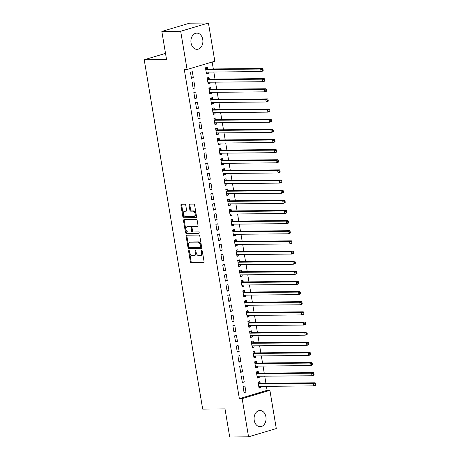 <?xml version="1.0" encoding="UTF-8"?>
<svg xmlns="http://www.w3.org/2000/svg" width="460" height="460" viewBox="0 0 460 460"><rect width="100%" height="100%" fill="white"/><g stroke="black" fill="none" stroke-linecap="round" stroke-linejoin="round"><path stroke-width="0.69" d="M188.98 250.533A0.713 0.471 -106.6 0 0 188.617 251.235L190.388 261.809A1.018 0.673 -106.6 0 0 191.239 262.798L203.567 262.677A1.018 0.673 -106.6 0 0 203.694 262.66A1.018 0.673 -106.6 0 0 204.085 261.677L202.314 251.102A0.713 0.471 -106.6 0 0 201.359 251.114L201.583 252.482A3.26 2.145 -106.6 0 1 200.324 255.628A3.26 2.145 -106.6 0 1 199.927 255.685L198.898 255.697A3.26 2.145 -106.6 0 1 196.173 252.534L195.948 251.166A0.713 0.471 -106.6 0 0 194.988 251.171L195.218 252.54A3.26 2.145 -106.6 0 1 193.953 255.685A3.26 2.145 -106.6 0 1 193.556 255.748L192.533 255.754A3.26 2.145 -106.6 0 1 189.808 252.592L189.577 251.223A0.713 0.471 -106.6 0 0 188.98 250.533M189.359 250.74A0.713 0.471 -106.6 0 0 189.37 251.01L191.136 261.585A1.018 0.673 -106.6 0 0 191.987 262.574L203.958 262.459M202.101 250.619A0.713 0.471 -106.6 0 0 202.107 250.89L202.337 252.258L201.583 252.482M195.73 250.677A0.713 0.471 -106.6 0 0 195.736 250.947L195.966 252.316L195.218 252.54M202.762 39.479A8.096 5.997 -90.5 0 1 196.989 49.323A8.096 5.997 -90.5 0 1 191.061 42.964A8.096 5.997 -90.5 0 1 196.834 33.126A8.096 5.997 -90.5 0 1 202.762 39.479M265.909 416.858A8.096 5.997 -90.5 0 1 260.142 426.696A8.096 5.997 -90.5 0 1 254.213 420.336A8.096 5.997 -90.5 0 1 259.986 410.498A8.096 5.997 -90.5 0 1 265.909 416.858M185.748 205.183A1.018 0.673 -106.6 0 0 184.897 204.194L181.435 204.228A1.018 0.673 -106.6 0 0 181.315 204.246A1.018 0.673 -106.6 0 0 180.918 205.229L182.884 216.97A1.018 0.673 -106.6 0 0 183.736 217.959L196.064 217.844A1.018 0.673 -106.6 0 0 196.19 217.827A1.018 0.673 -106.6 0 0 196.581 216.844L194.62 205.097A1.018 0.673 -106.6 0 0 193.763 204.113L189.589 204.148A1.018 0.673 -106.6 0 0 189.462 204.171A1.018 0.673 -106.6 0 0 189.071 205.154L189.911 210.18A1.018 0.673 -106.6 0 0 190.762 211.169L192.832 211.146A2.725 1.794 -106.6 0 1 195.063 213.543A2.725 1.794 -106.6 0 1 194.057 216.424A2.725 1.794 -106.6 0 1 193.723 216.47L185.61 216.551A2.725 1.794 -106.6 0 1 183.379 214.153A2.725 1.794 -106.6 0 1 184.385 211.272A2.725 1.794 -106.6 0 1 184.719 211.226L186.07 211.209A1.018 0.673 -106.6 0 0 186.196 211.192A1.018 0.673 -106.6 0 0 186.587 210.208L185.748 205.183M187.076 69.483L180.682 31.263L208.426 23L214.82 61.226L187.076 69.483L184.287 69.512L239.361 398.624L242.15 398.596L269.893 390.339L276.293 428.559L248.549 436.822L242.15 398.596M248.549 436.822L229.707 437L225.009 408.917L202.682 409.13L144.216 59.737L166.543 59.524L161.839 31.441L180.682 31.263M186.616 235.181A1.018 0.673 -106.6 0 0 186.495 235.198A1.018 0.673 -106.6 0 0 186.099 236.181L188.065 247.923A1.018 0.673 -106.6 0 0 188.916 248.912L201.244 248.797A1.018 0.673 -106.6 0 0 201.371 248.779A1.018 0.673 -106.6 0 0 201.762 247.796L199.795 236.049A1.018 0.673 -106.6 0 0 198.944 235.06L186.616 235.181M185.472 232.449L183.511 220.702A1.018 0.673 -106.6 0 1 183.902 219.719A1.018 0.673 -106.6 0 1 184.029 219.702L196.357 219.587A1.018 0.673 -106.6 0 1 197.208 220.576L198.047 225.601A1.018 0.673 -106.6 0 1 197.656 226.584A1.018 0.673 -106.6 0 1 197.53 226.602L192.533 226.648A1.018 0.673 -106.6 0 0 192.406 226.671A1.018 0.673 -106.6 0 0 192.01 227.654L192.567 230.983A1.018 0.673 -106.6 0 0 193.418 231.972L198.628 231.926A0.713 0.471 -106.6 0 1 198.858 233.318L186.329 233.439A1.018 0.673 -106.6 0 1 185.472 232.449L186.225 232.225L184.259 220.484L183.511 220.702M165.514 53.394L144.216 59.737M193.165 88.475L195.04 87.917L194.022 81.834L192.148 82.392L193.165 88.475M209.294 79.011L209.018 77.366L207.144 77.924L208.161 84.007L210.036 83.45L209.829 82.219M196.558 108.755L198.433 108.192L197.415 102.108L195.54 102.672L196.558 108.755M212.687 99.285L212.411 97.646L210.536 98.204L211.56 104.288L213.434 103.73L213.227 102.494M199.956 129.03L201.831 128.472L200.813 122.389L198.939 122.946L199.956 129.03M216.079 119.565L215.809 117.927L213.934 118.484L214.952 124.568L216.827 124.01L216.62 122.774M203.349 149.31L205.223 148.752L204.205 142.669L202.331 143.227L203.349 149.31M219.477 139.846L219.202 138.201L217.327 138.759L218.345 144.843L220.219 144.285L220.012 143.048M206.741 169.585L208.616 169.027L207.598 162.943L205.723 163.501L206.741 169.585M222.87 160.12L222.594 158.481L220.719 159.039L221.737 165.123L223.612 164.565L223.405 163.329M210.134 189.865L212.008 189.307L210.99 183.224L209.116 183.781L210.134 189.865M226.262 180.4L225.986 178.756L224.112 179.314L225.13 185.397L227.004 184.839L226.797 183.609M213.526 210.145L215.401 209.587L214.383 203.504L212.508 204.062L213.526 210.145M229.655 200.675L229.379 199.036L227.505 199.594L228.522 205.677L230.397 205.12L230.19 203.883M216.919 230.42L218.793 229.862L217.775 223.778L215.901 224.336L216.919 230.42M233.047 220.955L232.771 219.316L230.897 219.874L231.915 225.958L233.789 225.4L233.588 224.164M220.317 250.7L222.191 250.142L221.168 244.059L219.293 244.617L220.317 250.7M236.44 241.236L236.17 239.591L234.295 240.149L235.313 246.232L237.187 245.674L236.98 244.438M223.709 270.974L225.584 270.417L224.566 264.333L222.692 264.891L223.709 270.974M239.832 261.51L239.562 259.871L237.688 260.429L238.705 266.512L240.58 265.955L240.373 264.718M227.102 291.255L228.976 290.697L227.959 284.613L226.084 285.171L227.102 291.255M243.231 281.79L242.955 280.146L241.08 280.709L242.098 286.787L243.972 286.229L243.765 284.999M230.494 311.535L232.369 310.977L231.351 304.894L229.477 305.452L230.494 311.535M246.623 302.065L246.347 300.426L244.473 300.984L245.49 307.067L247.365 306.509L247.158 305.273M233.887 331.809L235.761 331.252L234.744 325.168L232.869 325.726L233.887 331.809M250.016 322.345L249.74 320.706L247.865 321.264L248.883 327.347L250.757 326.79L250.55 325.553M237.279 352.09L239.154 351.532L238.136 345.448L236.262 346.006L237.279 352.09M253.408 342.625L253.132 340.981L251.258 341.538L252.275 347.622L254.15 347.064L253.943 345.834M240.672 372.364L242.546 371.806L241.529 365.723L239.654 366.286L240.672 372.364M256.801 362.9L256.525 361.261L254.65 361.819L255.674 367.902L257.548 367.344L257.341 366.108M244.07 392.644L245.945 392.087L244.927 386.003L243.052 386.561L244.07 392.644M260.193 383.18L259.923 381.541L258.048 382.099L259.066 388.183L260.941 387.619L260.734 386.388M239.361 398.624L267.105 390.362L266.432 386.331M265.914 383.26L264.736 376.194M264.218 373.117L263.039 366.056M262.522 362.98L261.337 355.913M260.826 352.843L259.641 345.776M259.13 342.7L257.945 335.639M257.433 332.563L256.249 325.496M255.737 322.425L254.552 315.359M254.041 312.288L252.856 305.221M252.344 302.145L251.16 295.084M250.648 292.008L249.464 284.941M248.946 281.871L247.767 274.804M247.25 271.728L246.071 264.667M245.554 261.59L244.375 254.524M243.857 251.453L242.679 244.386M242.161 241.31L240.982 234.249M240.465 231.173L239.28 224.106M238.769 221.036L237.584 213.969M237.072 210.893L235.888 203.832M235.376 200.755L234.192 193.689M233.68 190.618L232.495 183.552M231.984 180.481L230.799 173.414M230.287 170.338L229.103 163.277M228.591 160.201L227.407 153.134M226.889 150.064L225.71 142.997M225.193 139.921L224.014 132.859M223.497 129.783L222.318 122.716M221.8 119.646L220.622 112.579M220.104 109.503L218.925 102.442M218.408 99.366L217.223 92.299M216.712 89.228L215.527 82.162M215.015 79.085L213.831 72.025M213.319 68.948L212.158 62.019M258.497 373.043L258.227 371.398L256.352 371.956L257.37 378.039L259.244 377.482L259.037 376.245M242.368 382.507L244.248 381.949L243.225 375.866L241.35 376.424L242.368 382.507M255.105 352.762L254.828 351.124L252.954 351.681L253.972 357.765L255.846 357.207L255.645 355.971M238.976 362.227L240.85 361.669L239.832 355.586L237.958 356.143L238.976 362.227M251.712 332.482L251.436 330.843L249.561 331.401L250.579 337.485L252.454 336.927L252.247 335.691M235.583 341.952L237.458 341.395L236.44 335.311L234.565 335.869L235.583 341.952M248.319 312.208L248.043 310.563L246.169 311.121L247.187 317.204L249.061 316.647L248.854 315.416M232.191 321.672L234.065 321.115L233.047 315.031L231.173 315.589L232.191 321.672M244.927 291.927L244.651 290.289L242.776 290.846L243.794 296.93L245.669 296.372L245.462 295.136M228.798 301.392L230.673 300.834L229.655 294.751L227.78 295.308L228.798 301.392M241.534 271.653L241.258 270.008L239.384 270.566L240.402 276.65L242.276 276.092L242.069 274.856M225.406 281.117L227.28 280.56L226.262 274.476L224.388 275.034L225.406 281.117M238.136 251.373L237.866 249.734L235.992 250.292L237.009 256.375L238.884 255.817L238.677 254.581M222.013 260.837L223.888 260.279L222.87 254.196L220.995 254.754L222.013 260.837M234.744 231.092L234.468 229.454L232.593 230.011L233.617 236.095L235.491 235.537L235.284 234.301M218.615 240.563L220.489 239.999L219.472 233.916L217.597 234.479L218.615 240.563M231.351 210.818L231.075 209.173L229.201 209.731L230.218 215.815L232.093 215.257L231.886 214.026M215.222 220.282L217.097 219.725L216.079 213.641L214.205 214.199L215.222 220.282M227.959 190.538L227.683 188.899L225.808 189.457L226.826 195.54L228.7 194.982L228.493 193.746M211.83 200.002L213.704 199.445L212.687 193.361L210.812 193.919L211.83 200.002M224.566 170.257L224.29 168.619L222.416 169.177L223.433 175.26L225.308 174.702L225.101 173.466M208.437 179.728L210.312 179.17L209.294 173.086L207.42 173.644L208.437 179.728M221.174 149.983L220.898 148.339L219.023 148.902L220.041 154.986L221.915 154.422L221.708 153.191M205.045 159.447L206.919 158.89L205.902 152.806L204.027 153.364L205.045 159.447M217.775 129.703L217.505 128.064L215.631 128.622L216.648 134.705L218.523 134.148L218.316 132.911M201.652 139.167L203.527 138.609L202.509 132.526L200.635 133.084L201.652 139.167M214.383 109.428L214.113 107.784L212.238 108.341L213.256 114.425L215.13 113.867L214.923 112.631M198.26 118.893L200.134 118.335L199.111 112.251L197.236 112.809L198.26 118.893M210.99 89.148L210.714 87.509L208.84 88.067L209.858 94.15L211.732 93.593L211.531 92.356M194.862 98.612L196.736 98.055L195.718 91.971L193.844 92.529L194.862 98.612M207.598 68.868L207.322 67.229L205.447 67.787L206.465 73.87L208.34 73.312L208.133 72.076M191.469 78.338L193.344 77.78L192.326 71.697L190.452 72.254L191.469 78.338M161.839 31.441L189.583 23.178L208.426 23M267.105 390.362L269.893 390.339M260.941 387.619L258.974 387.642M245.945 392.087L243.978 392.104M259.244 377.482L257.278 377.499M244.248 381.949L242.282 381.967M257.548 367.344L255.582 367.362M242.546 371.806L240.586 371.829M255.846 357.207L253.885 357.224M240.85 361.669L238.889 361.686M254.15 347.064L252.189 347.087M239.154 351.532L237.193 351.549M252.454 336.927L250.493 336.944M237.458 341.395L235.491 341.412M250.757 326.79L248.797 326.807M235.761 331.252L233.795 331.269M249.061 316.647L247.095 316.67M234.065 321.115L232.099 321.132M247.365 306.509L245.398 306.527M232.369 310.977L230.402 310.994M245.669 296.372L243.702 296.389M230.673 300.834L228.706 300.857M243.972 286.229L242.006 286.252M228.976 290.697L227.01 290.714M242.276 276.092L240.31 276.109M227.28 280.56L225.314 280.577M240.58 265.955L238.613 265.972M225.584 270.417L223.617 270.44M238.884 255.817L236.917 255.835M223.888 260.279L221.921 260.297M237.187 245.674L235.221 245.692M222.191 250.142L220.225 250.159M235.491 235.537L233.525 235.554M220.489 239.999L218.529 240.022M233.789 225.4L231.828 225.417M218.793 229.862L216.833 229.879M232.093 215.257L230.132 215.28M217.097 219.725L215.136 219.742M230.397 205.12L228.436 205.137M215.401 209.587L213.434 209.605M228.7 194.982L226.74 195M213.704 199.445L211.738 199.462M227.004 184.839L225.038 184.862M212.008 189.307L210.042 189.324M225.308 174.702L223.341 174.719M210.312 179.17L208.345 179.187M223.612 164.565L221.645 164.582M208.616 169.027L206.649 169.05M221.915 154.422L219.949 154.445M206.919 158.89L204.953 158.907M220.219 144.285L218.253 144.302M205.223 148.752L203.257 148.77M218.523 134.148L216.556 134.165M203.527 138.609L201.56 138.632M216.827 124.01L214.86 124.027M201.831 128.472L199.864 128.489M215.13 113.867L213.164 113.884M200.134 118.335L198.168 118.352M213.434 103.73L211.468 103.747M198.433 108.192L196.472 108.215M211.732 93.593L209.771 93.61M196.736 98.055L194.775 98.072M210.036 83.45L208.075 83.473M195.04 87.917L193.079 87.935M208.34 73.312L206.379 73.33M193.344 77.78L191.383 77.797M193.953 255.685L194.706 255.467A3.26 2.145 -106.6 0 0 195.966 252.316M200.324 255.628L201.077 255.403A3.26 2.145 -106.6 0 0 202.337 252.258M186.978 235.175A1.018 0.673 -106.6 0 0 186.846 235.957L188.813 247.698A1.018 0.673 -106.6 0 0 189.664 248.687L201.635 248.578M188.841 246.819A0.713 0.471 -106.6 0 0 189.434 247.514L200.255 247.411A0.713 0.471 -106.6 0 0 200.617 246.709L200.376 245.266A3.26 2.145 -106.6 0 0 197.656 242.104L190.256 242.173A3.26 2.145 -106.6 0 0 189.859 242.23A3.26 2.145 -106.6 0 0 188.6 245.375L188.841 246.819M200.422 247.359L201.008 247.187A0.713 0.471 -106.6 0 0 201.371 246.485L200.617 246.709M189.859 242.23L190.607 242.006A3.26 2.145 -106.6 0 1 191.009 241.948L198.404 241.88A3.26 2.145 -106.6 0 1 201.129 245.042L201.371 246.485M184.385 219.702A1.018 0.673 -106.6 0 0 184.259 220.484M197.921 226.383L193.28 226.429A1.018 0.673 -106.6 0 0 193.154 226.446A1.018 0.673 -106.6 0 0 193.039 226.498M199.168 233.099L186.329 233.439M187.341 226.699A2.725 1.794 -106.6 0 0 187.007 226.751A2.725 1.794 -106.6 0 0 186.007 229.626A2.725 1.794 -106.6 0 0 188.232 232.024L191.09 231.995A1.018 0.673 -106.6 0 0 191.216 231.978A1.018 0.673 -106.6 0 0 191.613 230.995L191.055 227.66A1.018 0.673 -106.6 0 0 190.204 226.671L187.341 226.699L188.094 226.475A2.725 1.794 -106.6 0 0 187.761 226.527L187.007 226.751M191.843 231.771A1.018 0.673 -106.6 0 0 191.969 231.754A1.018 0.673 -106.6 0 0 192.361 230.77L191.613 230.995M188.094 226.475L190.952 226.446A1.018 0.673 -106.6 0 1 191.803 227.435L192.361 230.77M186.225 232.225A1.018 0.673 -106.6 0 0 187.076 233.214M184.385 211.272L185.133 211.048A2.725 1.794 -106.6 0 1 185.466 211.002L186.461 210.99M194.057 216.424L194.81 216.2A2.725 1.794 -106.6 0 0 195.81 213.319A2.725 1.794 -106.6 0 0 193.585 210.921L192.832 211.146M189.945 204.148A1.018 0.673 -106.6 0 0 189.819 204.93L190.658 209.955A1.018 0.673 -106.6 0 0 191.509 210.945L193.585 210.921M181.798 204.223A1.018 0.673 -106.6 0 0 181.671 205.005L183.632 216.752A1.018 0.673 -106.6 0 0 184.489 217.741L196.454 217.626M258.888 387.142L260.038 386.394M258.79 386.538L258.882 386.48A1.041 0.684 73.4 0 1 259.003 386.423A1.041 0.684 73.4 0 1 259.13 386.4L313.697 385.882L313.272 383.347L315.146 382.789L260.578 383.306A1.041 0.684 73.4 0 1 260.308 383.237L258.1 382.082M314.864 383.933L315.037 384.945L315.784 384.727L315.617 383.709L314.864 383.933L313.272 383.347L258.704 383.87A1.041 0.684 73.4 0 1 258.434 383.795L258.319 383.738M315.784 384.727L315.572 385.325L313.697 385.882L315.037 384.945M315.146 382.789L315.617 383.709M257.192 376.999L258.342 376.257M257.094 376.401L257.186 376.337A1.041 0.684 73.4 0 1 257.307 376.28A1.041 0.684 73.4 0 1 257.433 376.263L311.995 375.745L311.575 373.209L313.45 372.652L258.882 373.169A1.041 0.684 73.4 0 1 258.612 373.1L256.404 371.945M313.168 373.796L313.341 374.808L314.088 374.584L313.921 373.572L313.168 373.796L311.575 373.209L257.008 373.727A1.041 0.684 73.4 0 1 256.737 373.658L256.623 373.6M314.088 374.584L313.869 375.187L311.995 375.745L313.341 374.808M313.45 372.652L313.921 373.572M255.495 366.861L256.645 366.114M255.398 366.263L255.49 366.2A1.041 0.684 73.4 0 1 255.611 366.143A1.041 0.684 73.4 0 1 255.737 366.125L310.299 365.608L309.879 363.072L311.753 362.514L257.186 363.032A1.041 0.684 73.4 0 1 256.916 362.963L254.708 361.801M311.472 363.653L311.644 364.671L312.392 364.447L312.225 363.434L311.472 363.653L309.879 363.072L255.311 363.59A1.041 0.684 73.4 0 1 255.041 363.521L254.926 363.457M312.392 364.447L312.173 365.05L310.299 365.608L311.644 364.671M311.753 362.514L312.225 363.434M253.799 356.724L254.949 355.977M253.702 356.12L253.793 356.063A1.041 0.684 73.4 0 1 253.914 356.005A1.041 0.684 73.4 0 1 254.041 355.982L308.603 355.465L308.183 352.935L310.057 352.372L255.49 352.895A1.041 0.684 73.4 0 1 255.219 352.82L253.011 351.664M309.775 353.516L309.948 354.528L310.695 354.309L310.529 353.291L309.775 353.516L308.183 352.935L253.615 353.452A1.041 0.684 73.4 0 1 253.345 353.378L253.23 353.32M310.695 354.309L310.477 354.907L308.603 355.465L309.948 354.528M310.057 352.372L310.529 353.291M252.103 346.587L253.253 345.839M252.005 345.983L252.097 345.92A1.041 0.684 73.4 0 1 252.218 345.862A1.041 0.684 73.4 0 1 252.344 345.845L306.906 345.328L306.481 342.792L308.355 342.234L253.793 342.752A1.041 0.684 73.4 0 1 253.523 342.683L251.309 341.527M308.079 343.378L308.252 344.391L308.999 344.166L308.832 343.154L308.079 343.378L306.481 342.792L251.919 343.309A1.041 0.684 73.4 0 1 251.649 343.24L251.534 343.183M308.999 344.166L308.781 344.77L306.906 345.328L308.252 344.391M308.355 342.234L308.832 343.154M250.407 336.444L251.557 335.697M250.309 335.846L250.401 335.783A1.041 0.684 73.4 0 1 250.522 335.725A1.041 0.684 73.4 0 1 250.648 335.708L305.21 335.19L304.784 332.655L306.659 332.097L252.097 332.615A1.041 0.684 73.4 0 1 251.827 332.546L249.613 331.384M306.383 333.241L306.555 334.253L307.303 334.029L307.13 333.017L306.383 333.241L304.784 332.655L250.223 333.172A1.041 0.684 73.4 0 1 249.952 333.103L249.837 333.04M307.303 334.029L307.084 334.633L305.21 335.19L306.555 334.253M306.659 332.097L307.13 333.017M248.71 326.307L249.855 325.559M248.607 325.703L248.705 325.645A1.041 0.684 73.4 0 1 248.825 325.588A1.041 0.684 73.4 0 1 248.952 325.571L303.514 325.047L303.088 322.517L304.963 321.96L250.401 322.477A1.041 0.684 73.4 0 1 250.125 322.402L247.917 321.247M304.687 323.098L304.853 324.116L305.607 323.892L305.434 322.874L304.687 323.098L303.088 322.517L248.526 323.035A1.041 0.684 73.4 0 1 248.25 322.96L248.141 322.903M305.607 323.892L305.388 324.49L303.514 325.047L304.853 324.116M304.963 321.96L305.434 322.874M247.014 316.169L248.158 315.422M246.911 315.566L247.003 315.502A1.041 0.684 73.4 0 1 247.129 315.451A1.041 0.684 73.4 0 1 247.256 315.428L301.817 314.91L301.392 312.374L303.266 311.817L248.705 312.334A1.041 0.684 73.4 0 1 248.429 312.265L246.221 311.109M302.99 312.961L303.157 313.973L303.91 313.749L303.738 312.737L302.99 312.961L301.392 312.374L246.83 312.892A1.041 0.684 73.4 0 1 246.554 312.823L246.445 312.766M303.91 313.749L303.692 314.353L301.817 314.91L303.157 313.973M303.266 311.817L303.738 312.737M245.318 306.026L246.462 305.279M245.214 305.428L245.306 305.365A1.041 0.684 73.4 0 1 245.433 305.308A1.041 0.684 73.4 0 1 245.559 305.291L300.121 304.773L299.696 302.237L301.57 301.679L247.008 302.197A1.041 0.684 73.4 0 1 246.732 302.128L244.524 300.966M301.294 302.824L301.461 303.836L302.214 303.611L302.042 302.599L301.294 302.824L299.696 302.237L245.134 302.755A1.041 0.684 73.4 0 1 244.858 302.686L244.749 302.628M302.214 303.611L301.996 304.215L300.121 304.773L301.461 303.836M301.57 301.679L302.042 302.599M243.622 295.889L244.766 295.142M243.518 295.285L243.61 295.228A1.041 0.684 73.4 0 1 243.731 295.171A1.041 0.684 73.4 0 1 243.857 295.153L298.425 294.636L297.999 292.1L299.874 291.542L245.312 292.06A1.041 0.684 73.4 0 1 245.036 291.985L242.828 290.829M299.598 292.681L299.765 293.698L300.518 293.474L300.346 292.457L299.598 292.681L297.999 292.1L243.438 292.617A1.041 0.684 73.4 0 1 243.162 292.543L243.052 292.485M300.518 293.474L300.299 294.072L298.425 294.636L299.765 293.698M299.874 291.542L300.346 292.457M241.925 285.752L243.07 285.005M241.822 285.148L241.914 285.085A1.041 0.684 73.4 0 1 242.035 285.033A1.041 0.684 73.4 0 1 242.161 285.01L296.729 284.493L296.303 281.957L298.178 281.399L243.616 281.917A1.041 0.684 73.4 0 1 243.34 281.848L241.132 280.692M297.902 282.543L298.068 283.555L298.822 283.331L298.649 282.319L297.902 282.543L296.303 281.957L241.742 282.474A1.041 0.684 73.4 0 1 241.465 282.405L241.356 282.348M298.822 283.331L298.603 283.935L296.729 284.493L298.068 283.555M298.178 281.399L298.649 282.319M240.229 275.609L241.373 274.867M240.126 275.011L240.218 274.948A1.041 0.684 73.4 0 1 240.338 274.89A1.041 0.684 73.4 0 1 240.465 274.873L295.032 274.355L294.607 271.82L296.481 271.262L241.92 271.779A1.041 0.684 73.4 0 1 241.644 271.71L239.436 270.549M296.205 272.406L296.372 273.418L297.125 273.194L296.953 272.182L296.205 272.406L294.607 271.82L240.045 272.337A1.041 0.684 73.4 0 1 239.769 272.268L239.66 272.211M297.125 273.194L296.907 273.798L295.032 274.355L296.372 273.418M296.481 271.262L296.953 272.182M238.533 265.472L239.677 264.724M238.429 264.868L238.521 264.81A1.041 0.684 73.4 0 1 238.642 264.753A1.041 0.684 73.4 0 1 238.769 264.736L293.336 264.218L292.911 261.683L294.785 261.125L240.218 261.642A1.041 0.684 73.4 0 1 239.947 261.567L237.739 260.412M294.509 262.263L294.676 263.281L295.423 263.057L295.257 262.045L294.509 262.263L292.911 261.683L238.343 262.2A1.041 0.684 73.4 0 1 238.073 262.131L237.958 262.068M295.423 263.057L295.211 263.661L293.336 264.218L294.676 263.281M294.785 261.125L295.257 262.045M236.831 255.334L237.981 254.587M236.733 254.731L236.825 254.673A1.041 0.684 73.4 0 1 236.946 254.616A1.041 0.684 73.4 0 1 237.072 254.593L291.64 254.075L291.214 251.539L293.089 250.982L238.521 251.505A1.041 0.684 73.4 0 1 238.251 251.43L236.043 250.274M292.807 252.126L292.98 253.138L293.727 252.919L293.56 251.902L292.807 252.126L291.214 251.539L236.647 252.063A1.041 0.684 73.4 0 1 236.377 251.988L236.262 251.93M293.727 252.919L293.514 253.517L291.64 254.075L292.98 253.138M293.089 250.982L293.56 251.902M235.135 245.191L236.285 244.45M235.037 244.593L235.129 244.53A1.041 0.684 73.4 0 1 235.25 244.473A1.041 0.684 73.4 0 1 235.376 244.455L289.938 243.938L289.518 241.402L291.393 240.844L236.825 241.362A1.041 0.684 73.4 0 1 236.555 241.293L234.347 240.137M291.111 241.989L291.283 243.001L292.031 242.776L291.864 241.764L291.111 241.989L289.518 241.402L234.951 241.92A1.041 0.684 73.4 0 1 234.68 241.851L234.565 241.793M292.031 242.776L291.812 243.38L289.938 243.938L291.283 243.001M291.393 240.844L291.864 241.764M233.439 235.054L234.588 234.307M233.341 234.456L233.433 234.393A1.041 0.684 73.4 0 1 233.553 234.335A1.041 0.684 73.4 0 1 233.68 234.318L288.242 233.801L287.822 231.265L289.696 230.707L235.129 231.225A1.041 0.684 73.4 0 1 234.859 231.156L232.651 229.994M289.415 231.846L289.587 232.863L290.335 232.639L290.168 231.627L289.415 231.846L287.822 231.265L233.255 231.782A1.041 0.684 73.4 0 1 232.984 231.713L232.869 231.65M290.335 232.639L290.116 233.243L288.242 233.801L289.587 232.863M289.696 230.707L290.168 231.627M231.742 224.917L232.892 224.169M231.644 224.313L231.736 224.256A1.041 0.684 73.4 0 1 231.857 224.198A1.041 0.684 73.4 0 1 231.984 224.175L286.545 223.658L286.126 221.128L288 220.564L233.433 221.087A1.041 0.684 73.4 0 1 233.162 221.013L230.954 219.857M287.718 221.708L287.891 222.72L288.638 222.502L288.472 221.484L287.718 221.708L286.126 221.128L231.558 221.645A1.041 0.684 73.4 0 1 231.288 221.57L231.173 221.513M288.638 222.502L288.42 223.1L286.545 223.658L287.891 222.72M288 220.564L288.472 221.484M230.046 214.78L231.196 214.032M229.948 214.176L230.04 214.113A1.041 0.684 73.4 0 1 230.161 214.055A1.041 0.684 73.4 0 1 230.287 214.038L284.849 213.52L284.424 210.985L286.298 210.427L231.736 210.945A1.041 0.684 73.4 0 1 231.466 210.875L229.252 209.72M286.022 211.571L286.195 212.583L286.942 212.359L286.775 211.347L286.022 211.571L284.424 210.985L229.862 211.502A1.041 0.684 73.4 0 1 229.592 211.433L229.477 211.376M286.942 212.359L286.724 212.963L284.849 213.52L286.195 212.583M286.298 210.427L286.775 211.347M228.35 204.637L229.5 203.889M228.252 204.039L228.344 203.975A1.041 0.684 73.4 0 1 228.465 203.918A1.041 0.684 73.4 0 1 228.591 203.901L283.153 203.383L282.727 200.847L284.602 200.29L230.04 200.807A1.041 0.684 73.4 0 1 229.77 200.738L227.556 199.577M284.326 201.434L284.498 202.446L285.246 202.222L285.073 201.21L284.326 201.434L282.727 200.847L228.166 201.365A1.041 0.684 73.4 0 1 227.895 201.296L227.78 201.233M285.246 202.222L285.027 202.825L283.153 203.383L284.498 202.446M284.602 200.29L285.073 201.21M226.653 194.499L227.798 193.752M226.55 193.896L226.648 193.838A1.041 0.684 73.4 0 1 226.768 193.781A1.041 0.684 73.4 0 1 226.895 193.763L281.457 193.24L281.031 190.71L282.906 190.152L228.344 190.67A1.041 0.684 73.4 0 1 228.068 190.595L225.86 189.439M282.63 191.291L282.802 192.309L283.55 192.084L283.377 191.067L282.63 191.291L281.031 190.71L226.469 191.228A1.041 0.684 73.4 0 1 226.193 191.153L226.084 191.095M283.55 192.084L283.331 192.683L281.457 193.24L282.802 192.309M282.906 190.152L283.377 191.067M224.957 184.362L226.101 183.615M224.854 183.758L224.946 183.695A1.041 0.684 73.4 0 1 225.072 183.643A1.041 0.684 73.4 0 1 225.199 183.62L279.76 183.103L279.335 180.567L281.209 180.009L226.648 180.527A1.041 0.684 73.4 0 1 226.372 180.458L224.164 179.302M280.933 181.154L281.1 182.166L281.853 181.941L281.681 180.929L280.933 181.154L279.335 180.567L224.773 181.085A1.041 0.684 73.4 0 1 224.497 181.016L224.388 180.958M281.853 181.941L281.635 182.545L279.76 183.103L281.1 182.166M281.209 180.009L281.681 180.929M223.261 174.219L224.405 173.472M223.157 173.621L223.249 173.558A1.041 0.684 73.4 0 1 223.376 173.5A1.041 0.684 73.4 0 1 223.502 173.483L278.064 172.966L277.639 170.43L279.513 169.872L224.952 170.39A1.041 0.684 73.4 0 1 224.675 170.321L222.467 169.159M279.237 171.017L279.404 172.028L280.157 171.804L279.985 170.792L279.237 171.017L277.639 170.43L223.077 170.947A1.041 0.684 73.4 0 1 222.801 170.879L222.692 170.821M280.157 171.804L279.939 172.408L278.064 172.966L279.404 172.028M279.513 169.872L279.985 170.792M221.565 164.082L222.709 163.334M221.461 163.478L221.553 163.421A1.041 0.684 73.4 0 1 221.674 163.363A1.041 0.684 73.4 0 1 221.8 163.346L276.368 162.828L275.942 160.293L277.817 159.735L223.255 160.252A1.041 0.684 73.4 0 1 222.979 160.178L220.771 159.022M277.541 160.873L277.708 161.891L278.461 161.667L278.288 160.649L277.541 160.873L275.942 160.293L221.381 160.81A1.041 0.684 73.4 0 1 221.105 160.736L220.995 160.678M278.461 161.667L278.242 162.265L276.368 162.828L277.708 161.891M277.817 159.735L278.288 160.649M219.868 153.945L221.013 153.197M219.765 153.341L219.857 153.283A1.041 0.684 73.4 0 1 219.978 153.226A1.041 0.684 73.4 0 1 220.104 153.203L274.672 152.685L274.246 150.15L276.121 149.592L221.559 150.109A1.041 0.684 73.4 0 1 221.283 150.04L219.075 148.885M275.845 150.736L276.011 151.748L276.765 151.53L276.592 150.512L275.845 150.736L274.246 150.15L219.684 150.667A1.041 0.684 73.4 0 1 219.408 150.598L219.299 150.541M276.765 151.53L276.546 152.128L274.672 152.685L276.011 151.748M276.121 149.592L276.592 150.512M218.172 143.802L219.316 143.06M218.069 143.204L218.161 143.14A1.041 0.684 73.4 0 1 218.281 143.083A1.041 0.684 73.4 0 1 218.408 143.066L272.976 142.548L272.55 140.012L274.424 139.455L219.863 139.972A1.041 0.684 73.4 0 1 219.587 139.903L217.379 138.742M274.148 140.599L274.315 141.611L275.068 141.387L274.896 140.375L274.148 140.599L272.55 140.012L217.988 140.53A1.041 0.684 73.4 0 1 217.712 140.461L217.603 140.403M275.068 141.387L274.85 141.99L272.976 142.548L274.315 141.611M274.424 139.455L274.896 140.375M216.476 133.665L217.62 132.917M216.373 133.061L216.464 133.003A1.041 0.684 73.4 0 1 216.585 132.946A1.041 0.684 73.4 0 1 216.712 132.928L271.279 132.411L270.854 129.875L272.728 129.317L218.161 129.835A1.041 0.684 73.4 0 1 217.89 129.76L215.683 128.605M272.452 130.456L272.619 131.474L273.366 131.249L273.2 130.237L272.452 130.456L270.854 129.875L216.286 130.393A1.041 0.684 73.4 0 1 216.016 130.324L215.901 130.26M273.366 131.249L273.154 131.853L271.279 132.411L272.619 131.474M272.728 129.317L273.2 130.237M214.774 123.527L215.924 122.78M214.676 122.923L214.768 122.866A1.041 0.684 73.4 0 1 214.889 122.808A1.041 0.684 73.4 0 1 215.015 122.785L269.583 122.268L269.157 119.732L271.032 119.174L216.464 119.698A1.041 0.684 73.4 0 1 216.194 119.623L213.986 118.467M270.75 120.319L270.923 121.331L271.67 121.112L271.503 120.094L270.75 120.319L269.157 119.732L214.59 120.255A1.041 0.684 73.4 0 1 214.32 120.181L214.205 120.123M271.67 121.112L271.457 121.71L269.583 122.268L270.923 121.331M271.032 119.174L271.503 120.094M213.078 113.384L214.228 112.642M212.98 112.786L213.072 112.723A1.041 0.684 73.4 0 1 213.193 112.665A1.041 0.684 73.4 0 1 213.319 112.648L267.881 112.131L267.461 109.595L269.336 109.037L214.768 109.555A1.041 0.684 73.4 0 1 214.498 109.486L212.29 108.33M269.054 110.181L269.226 111.193L269.974 110.969L269.807 109.957L269.054 110.181L267.461 109.595L212.894 110.112A1.041 0.684 73.4 0 1 212.623 110.043L212.508 109.986M269.974 110.969L269.755 111.573L267.881 112.131L269.226 111.193M269.336 109.037L269.807 109.957M211.381 103.247L212.531 102.499M211.284 102.649L211.376 102.586A1.041 0.684 73.4 0 1 211.496 102.528A1.041 0.684 73.4 0 1 211.623 102.511L266.185 101.993L265.765 99.458L267.639 98.9L213.072 99.417A1.041 0.684 73.4 0 1 212.802 99.348L210.594 98.187M267.358 100.038L267.53 101.056L268.278 100.832L268.111 99.82L267.358 100.038L265.765 99.458L211.197 99.975A1.041 0.684 73.4 0 1 210.927 99.906L210.812 99.843M268.278 100.832L268.059 101.436L266.185 101.993L267.53 101.056M267.639 98.9L268.111 99.82M209.685 93.11L210.835 92.362M209.587 92.506L209.679 92.448A1.041 0.684 73.4 0 1 209.8 92.391A1.041 0.684 73.4 0 1 209.927 92.368L264.488 91.85L264.069 89.32L265.943 88.757L211.376 89.28A1.041 0.684 73.4 0 1 211.105 89.205L208.897 88.05M265.661 89.901L265.834 90.913L266.582 90.695L266.415 89.677L265.661 89.901L264.069 89.32L209.501 89.838A1.041 0.684 73.4 0 1 209.231 89.763L209.116 89.706M266.582 90.695L266.363 91.293L264.488 91.85L265.834 90.913M265.943 88.757L266.415 89.677M207.989 82.972L209.139 82.225M207.891 82.369L207.983 82.305A1.041 0.684 73.4 0 1 208.104 82.248A1.041 0.684 73.4 0 1 208.23 82.231L262.792 81.713L262.367 79.177L264.241 78.62L209.679 79.137A1.041 0.684 73.4 0 1 209.409 79.068L207.195 77.912M263.965 79.764L264.138 80.776L264.885 80.552L264.718 79.54L263.965 79.764L262.367 79.177L207.805 79.695A1.041 0.684 73.4 0 1 207.535 79.626L207.42 79.568M264.885 80.552L264.667 81.155L262.792 81.713L264.138 80.776M264.241 78.62L264.718 79.54M206.293 72.829L207.443 72.082M206.195 72.231L206.287 72.168A1.041 0.684 73.4 0 1 206.408 72.111A1.041 0.684 73.4 0 1 206.534 72.093L261.096 71.576L260.67 69.04L262.545 68.482L207.983 69A1.041 0.684 73.4 0 1 207.713 68.931L205.499 67.769M262.269 69.627L262.441 70.639L263.189 70.414L263.017 69.402L262.269 69.627L260.67 69.04L206.109 69.558A1.041 0.684 73.4 0 1 205.838 69.489L205.723 69.425M263.189 70.414L262.97 71.018L261.096 71.576L262.441 70.639M262.545 68.482L263.017 69.402M189.37 251.01L188.617 251.235M202.107 250.89L201.359 251.114M195.736 250.947L194.988 251.171M191.987 262.574L191.239 262.798M191.136 261.585L190.388 261.809M189.664 248.687L188.916 248.912M188.813 247.698L188.065 247.923M186.846 235.957L186.099 236.181M201.129 245.042L200.376 245.266M198.404 241.88L197.656 242.104M191.009 241.948L190.256 242.173M193.28 226.429L192.533 226.648M191.803 227.435L191.055 227.66M190.952 226.446L190.204 226.671M185.466 211.002L184.719 211.226M191.509 210.945L190.762 211.169M190.658 209.955L189.911 210.18M189.819 204.93L189.071 205.154M184.489 217.741L183.736 217.959M183.632 216.752L182.884 216.97M181.671 205.005L180.918 205.229M260.578 383.306L258.704 383.87M260.308 383.237L258.434 383.795M258.882 373.169L257.008 373.727M258.612 373.1L256.737 373.658M257.186 363.032L255.311 363.59M256.916 362.963L255.041 363.521M255.49 352.895L253.615 353.452M255.219 352.82L253.345 353.378M253.793 342.752L251.919 343.309M253.523 342.683L251.649 343.24M252.097 332.615L250.223 333.172M251.827 332.546L249.952 333.103M250.401 322.477L248.526 323.035M250.125 322.402L248.25 322.96M248.705 312.334L246.83 312.892M248.429 312.265L246.554 312.823M247.008 302.197L245.134 302.755M246.732 302.128L244.858 302.686M245.312 292.06L243.438 292.617M245.036 291.985L243.162 292.543M243.616 281.917L241.742 282.474M243.34 281.848L241.465 282.405M241.92 271.779L240.045 272.337M241.644 271.71L239.769 272.268M240.218 261.642L238.343 262.2M239.947 261.567L238.073 262.131M238.521 251.505L236.647 252.063M238.251 251.43L236.377 251.988M236.825 241.362L234.951 241.92M236.555 241.293L234.68 241.851M235.129 231.225L233.255 231.782M234.859 231.156L232.984 231.713M233.433 221.087L231.558 221.645M233.162 221.013L231.288 221.57M231.736 210.945L229.862 211.502M231.466 210.875L229.592 211.433M230.04 200.807L228.166 201.365M229.77 200.738L227.895 201.296M228.344 190.67L226.469 191.228M228.068 190.595L226.193 191.153M226.648 180.527L224.773 181.085M226.372 180.458L224.497 181.016M224.952 170.39L223.077 170.947M224.675 170.321L222.801 170.879M223.255 160.252L221.381 160.81M222.979 160.178L221.105 160.736M221.559 150.109L219.684 150.667M221.283 150.04L219.408 150.598M219.863 139.972L217.988 140.53M219.587 139.903L217.712 140.461M218.161 129.835L216.286 130.393M217.89 129.76L216.016 130.324M216.464 119.698L214.59 120.255M216.194 119.623L214.32 120.181M214.768 109.555L212.894 110.112M214.498 109.486L212.623 110.043M213.072 99.417L211.197 99.975M212.802 99.348L210.927 99.906M211.376 89.28L209.501 89.838M211.105 89.205L209.231 89.763M209.679 79.137L207.805 79.695M209.409 79.068L207.535 79.626M207.983 69L206.109 69.558M207.713 68.931L205.838 69.489M201.095 247.175L200.341 247.394M193.154 226.446L192.406 226.671M191.969 231.754L191.216 231.978"/></g></svg>
